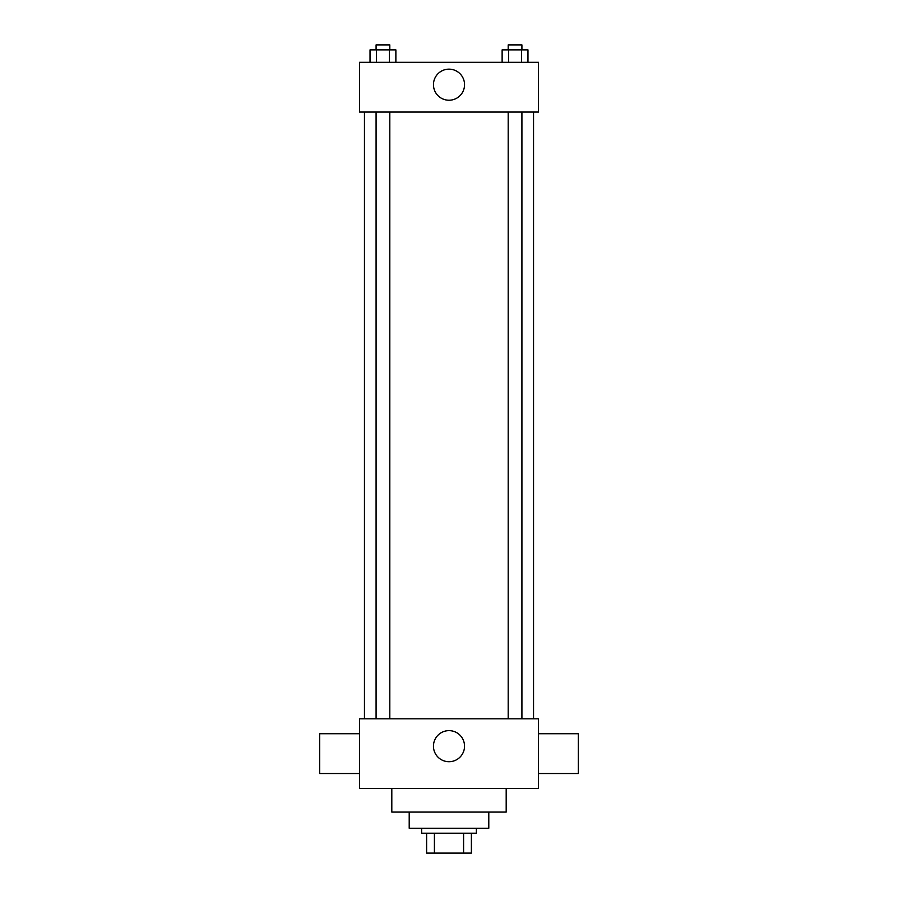 <?xml version="1.0" encoding="UTF-8"?>
<svg xmlns="http://www.w3.org/2000/svg" width="898" height="898" viewBox="0 0 898 898"><rect width="100%" height="100%" fill="white"/><g stroke="black" fill="none" stroke-linecap="round" stroke-linejoin="round"><path stroke-width="1.35" d="M463.593 833.209L463.593 853.1L426.617 853.1L426.617 833.209M463.593 853.1L471.383 853.1L471.383 833.209L471.383 853.1M476.355 828.237L476.355 833.209L421.645 833.209L421.645 828.237M434.408 833.209L434.408 853.1M488.793 812.073L488.793 828.237L409.207 828.237L409.207 812.073M506.191 788.444L506.191 812.073L391.809 812.073L391.809 788.444M538.519 788.444L359.481 788.444L359.481 718.815L538.519 718.815L538.519 788.444M433.453 746.171A15.547 15.547 0 0 1 456.768 732.712A15.547 15.547 0 0 1 456.768 759.629A15.547 15.547 0 0 1 433.453 746.171M538.519 733.733L578.312 733.733L578.312 773.526L538.519 773.526M359.481 773.526L319.688 773.526L319.688 733.733L359.481 733.733M538.519 112.048L359.481 112.048L359.481 62.31L538.519 62.31L538.519 112.048M464.547 84.693A15.547 15.547 0 0 1 441.232 98.151A15.547 15.547 0 0 1 441.232 71.234A15.547 15.547 0 0 1 464.547 84.693M527.968 62.31L527.968 49.873L502.128 49.873L502.128 62.31M521.514 49.873L521.514 62.31M508.582 49.873L508.582 62.31M508.189 49.873L508.189 44.9L521.918 44.9L521.918 49.873M395.872 62.31L395.872 49.873L370.032 49.873L370.032 62.31M389.418 49.873L389.418 62.31M376.486 49.873L376.486 62.31M376.082 49.873L376.082 44.9L389.811 44.9L389.811 49.873M364.453 112.048L364.453 718.815M533.547 112.048L533.547 718.815M521.918 718.815L521.918 112.048M508.189 718.815L508.189 112.048M376.082 112.048L376.082 718.815M389.811 112.048L389.811 718.815"/></g></svg>
